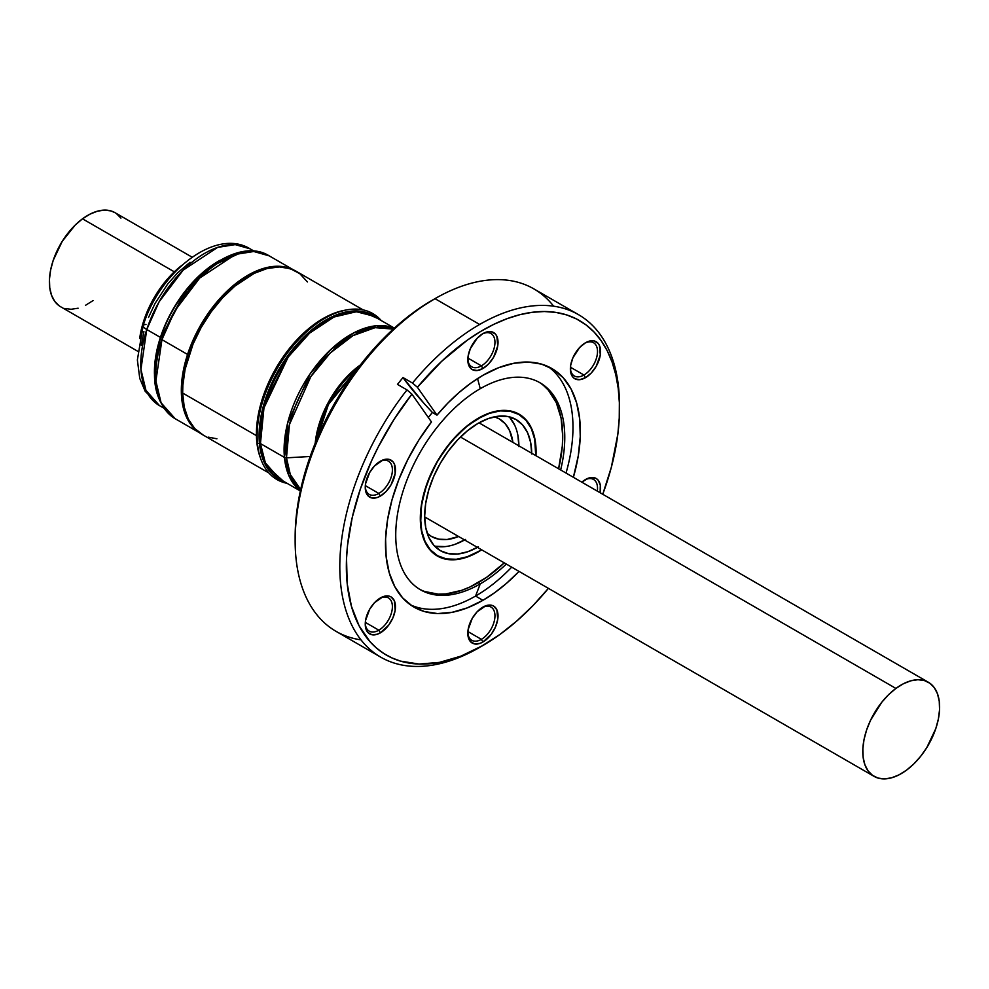 <?xml version="1.0" encoding="UTF-8"?>
<svg xmlns="http://www.w3.org/2000/svg" width="989" height="989" viewBox="0 0 989 989"><rect width="100%" height="100%" fill="white"/><g stroke="black" fill="none" stroke-linecap="round" stroke-linejoin="round"><path stroke-width="1.48" d="M478.206 418.26A81.852 47.262 -60 0 1 519.126 414.206A81.852 47.262 -60 0 1 535.976 455.719L535.803 445.285L533.59 433.714L529.251 424.12L526.333 420.177L522.946 416.863L514.923 412.228L510.361 410.954L500.36 410.559L489.493 413.019L483.881 415.306L466.907 426.061L450.922 441.898L437.274 461.467L427.161 483.052L421.438 504.823L420.597 524.899L421.438 530.908L424.726 541.539L430.079 550.008L433.466 553.321L437.274 555.979L446.051 559.23L456.053 559.626L461.406 558.748L472.532 554.878L481.655 549.822A81.852 47.262 -60 0 1 478.206 551.924A81.852 47.262 -60 0 1 437.274 555.979A81.852 47.262 -60 0 1 424.726 490.383A81.852 47.262 -60 0 1 478.206 418.26M378.824 630.178A19.199 11.077 120 0 0 392.386 607.11A19.199 11.077 120 0 0 379.566 598.432A19.199 11.077 -60 0 1 388.417 597.888A19.199 11.077 -60 0 1 391.36 613.267A19.199 11.077 -60 0 1 378.824 630.178L365.324 622.39L378.824 630.178A19.199 11.077 -60 0 1 369.218 631.13A19.199 11.077 -60 0 1 365.262 623.194A19.199 11.077 120 0 0 378.824 630.178L380.357 632.849L378.824 630.178M380.357 597.949A21.375 12.338 -60 0 1 395.464 606.677A21.375 12.338 -60 0 1 380.357 632.849L388.751 625.06L392.917 617.841L395.18 610.25L394.314 600.657L391.038 596.886L388.751 596.046L383.312 596.577L374.571 602.61L369.676 609.224L365.534 620.548L365.534 627.36L367.797 632.342L371.963 634.753L377.415 634.209L380.357 632.849A21.375 12.338 -60 0 1 365.25 624.121A21.375 12.338 -60 0 1 380.357 597.949L380.357 597.949M378.824 493.437A19.199 11.077 120 0 0 392.386 470.356A19.199 11.077 120 0 0 379.566 461.678A19.199 11.077 -60 0 1 388.417 461.146A19.199 11.077 -60 0 1 391.36 476.525A19.199 11.077 -60 0 1 378.824 493.437L365.324 485.636L378.824 493.437A19.199 11.077 -60 0 1 369.218 494.389A19.199 11.077 -60 0 1 365.262 486.452A19.199 11.077 120 0 0 378.824 493.437L380.357 496.095L378.824 493.437M380.357 461.208A21.375 12.338 -60 0 1 395.464 469.923A21.375 12.338 -60 0 1 380.357 496.095L386.143 491.434L391.038 484.82L395.18 473.496L394.314 463.915L392.917 461.702L388.751 459.292L383.312 459.836L374.571 465.868L369.676 472.482L365.534 483.806L365.534 490.606L367.797 495.6L371.963 498.011L377.415 497.467L380.357 496.095A21.375 12.338 -60 0 1 365.25 487.379A21.375 12.338 -60 0 1 380.357 461.208L380.357 461.208M481.383 365.856A19.199 11.077 120 0 0 494.945 342.775A19.199 11.077 120 0 0 482.125 334.097A19.199 11.077 -60 0 1 490.977 333.553A19.199 11.077 -60 0 1 493.919 348.944A19.199 11.077 -60 0 1 481.383 365.856L467.884 358.055L481.383 365.856A19.199 11.077 -60 0 1 471.778 366.808A19.199 11.077 -60 0 1 467.822 358.871A19.199 11.077 120 0 0 481.383 365.856L482.916 368.514L481.383 365.856M482.916 333.614A21.375 12.338 -60 0 1 498.023 342.342A21.375 12.338 -60 0 1 482.916 368.514L488.702 363.853L493.598 357.239L497.739 345.915L496.874 336.334L495.477 334.121L491.31 331.711L485.859 332.255L482.916 333.614L477.131 338.287L470.356 348.623L468.094 356.225L468.094 363.025L470.356 368.019L472.235 369.577L477.131 370.529L482.916 368.514A21.375 12.338 -60 0 1 467.809 359.786A21.375 12.338 -60 0 1 482.916 333.614L482.916 333.614M583.943 375.016A19.199 11.077 120 0 0 597.504 351.936A19.199 11.077 120 0 0 584.684 343.257A19.199 11.077 -60 0 1 593.536 342.713A19.199 11.077 -60 0 1 596.478 358.105A19.199 11.077 -60 0 1 583.943 375.016L570.43 367.216L583.943 375.016A19.199 11.077 -60 0 1 574.337 375.968A19.199 11.077 -60 0 1 570.381 368.032A19.199 11.077 120 0 0 583.943 375.016L585.476 377.674L583.943 375.016M585.476 342.775A21.375 12.338 -60 0 1 600.583 351.503A21.375 12.338 -60 0 1 585.476 377.674L591.261 373.014L596.157 366.4L600.298 355.076L599.433 345.495L598.036 343.282L593.87 340.871L588.418 341.415L585.476 342.775L579.69 347.448L572.915 357.783L570.653 365.386L570.653 372.185L572.915 377.18L574.794 378.738L579.69 379.689L585.476 377.674A21.375 12.338 -60 0 1 570.369 368.946A21.375 12.338 -60 0 1 585.476 342.775L585.476 342.775M597.307 491.125A19.199 11.077 120 0 0 584.684 479.999A19.199 11.077 -60 0 1 593.536 479.467A19.199 11.077 -60 0 1 597.307 491.125M585.476 479.529A21.375 12.338 -60 0 1 600.138 492.757L600.298 485.018L598.036 480.024L596.157 478.466L591.261 477.514L588.418 478.157L581.804 482.175A21.375 12.338 -60 0 1 585.476 479.529L585.476 479.529M481.383 639.339A19.199 11.077 120 0 0 494.945 616.271A19.199 11.077 120 0 0 482.125 607.592A19.199 11.077 -60 0 1 490.977 607.048A19.199 11.077 -60 0 1 493.919 622.427A19.199 11.077 -60 0 1 481.383 639.339L467.884 631.551L481.383 639.339A19.199 11.077 -60 0 1 471.778 640.291A19.199 11.077 -60 0 1 467.822 632.354A19.199 11.077 120 0 0 481.383 639.339L482.916 642.009L481.383 639.339M482.916 607.11A21.375 12.338 -60 0 1 498.023 615.838A21.375 12.338 -60 0 1 482.916 642.009L491.31 634.221L495.477 627.001L497.739 619.411L496.874 609.817L493.598 606.047L491.31 605.206L485.859 605.738L477.131 611.771L472.235 618.385L468.094 629.709L468.094 636.52L470.356 641.502L474.522 643.913L479.974 643.369L482.916 642.009A21.375 12.338 -60 0 1 467.809 633.281A21.375 12.338 -60 0 1 482.916 607.11L482.916 607.11M360.985 639.858A197.751 114.18 -60 0 1 295.142 540.859A197.751 114.18 -60 0 1 434.975 298.666L431.699 300.557A193.115 111.497 120 0 0 295.142 537.076L295.798 521.24L297.763 504.798L305.539 470.739L318.149 436.186L335.135 402.486L355.83 370.937L379.442 342.726L405.057 318.965L418.31 309.05L434.975 298.666A197.751 114.18 120 0 0 305.786 472.927A197.751 114.18 120 0 0 336.099 631.39L380.765 657.178A197.751 114.18 -60 0 1 406.986 389.901L397.467 384.4L402.968 377.551L412.487 383.052A197.751 114.18 -60 0 1 479.64 324.454L434.975 298.666L479.64 324.454A197.751 114.18 -60 0 1 578.516 314.663A197.751 114.18 -60 0 1 619.46 407.097M419.472 589.172A119.521 69.007 120 0 0 478.206 582.682L480.258 583.869A119.521 69.007 -60 0 0 506.319 564.051A119.521 69.007 -60 0 1 480.258 583.869L475.561 596.058L482.916 600.311L494.846 592.572L506.591 583.263L519.064 571.407A137.78 79.54 -60 0 1 482.916 600.311L475.561 596.058A137.78 79.54 120 0 1 410.447 604.835A137.78 79.54 120 0 0 475.561 596.058L480.258 583.869A119.521 69.007 -60 0 1 395.736 535.074A119.521 69.007 -60 0 1 480.258 388.689L477.563 378.577L480.258 388.689A119.521 69.007 -60 0 1 540.019 382.768A119.521 69.007 -60 0 1 560.652 469.96A119.521 69.007 -60 0 0 480.258 388.689A119.521 69.007 -60 0 0 402.177 494.006A119.521 69.007 -60 0 0 420.498 589.79A119.521 69.007 -60 0 0 480.258 583.869L478.206 582.682A119.521 69.007 120 0 0 504.266 562.877L486.489 577.428L469.923 586.996L461.715 590.322L445.866 593.932L438.362 594.166L424.59 591.484M543.53 385.463L548.475 390.296L556.288 402.659L561.097 418.199L562.716 436.297L562.308 446.101L558.6 468.774A119.521 69.007 120 0 0 538.98 382.187M619.473 408.976A193.115 111.497 -60 0 1 602.746 494.265L611.338 467.278L617.865 433.998L619.25 418.038L619.361 402.733L618.199 388.22L615.764 374.633L612.092 362.11L607.221 350.761L601.176 340.698L594.03 331.995L585.847 324.763L576.698 319.051L566.672 314.922L555.867 312.4L544.383 311.523L532.317 312.289L519.794 314.7L506.924 318.73L493.832 324.33L480.629 331.476L467.451 340.068L441.663 361.319L417.407 387.28L412.487 383.052L417.407 387.28L436.977 415.133A137.78 79.54 -60 0 1 482.916 375.313L470.987 383.052L459.242 392.361L447.844 403.104L436.977 415.133L432.391 412.475L423.836 403.178L402.968 377.551A181.098 38.274 -141.2 0 0 432.391 412.475L428.311 417.469L432.391 412.475L436.977 415.133L417.407 387.28A193.115 111.497 -60 0 1 619.473 408.976L619.473 405.181A197.751 114.18 120 0 0 479.64 324.454A197.751 114.18 120 0 0 412.487 383.052L402.968 377.551L397.467 384.4L406.986 389.901L411.906 394.129L431.476 421.969L418.842 440.068L407.864 459.415L398.851 479.492L392.027 499.791L387.564 519.781L385.586 538.931L386.155 556.758L389.233 572.779L394.759 586.588L402.585 597.838L412.487 606.208L424.244 611.486L437.521 613.563L451.973 612.352L467.241 607.889L482.916 600.311A137.78 79.54 -60 0 1 414.032 607.135A137.78 79.54 -60 0 1 431.476 421.969L411.906 394.129A193.115 111.497 -60 0 0 351.429 606.306A193.115 111.497 -60 0 0 482.916 645.496L460.874 656.152L439.4 662.395L419.064 664.064L400.421 661.097L391.879 657.895L383.93 653.581L376.636 648.178L370.034 641.725L359.106 625.827L351.429 606.306L347.201 583.671L346.533 558.525L347.547 545.211L352.22 517.544L360.33 489.098L371.654 460.614L378.441 446.595L394.005 419.46L411.906 394.129L406.986 389.901A197.751 114.18 120 0 0 344.988 607.221A197.751 114.18 120 0 0 479.64 647.387L499.952 634.431L516.728 621.067L532.972 605.627L548.425 588.344A193.115 111.497 -60 0 1 482.916 645.496L479.64 647.387A197.751 114.18 -60 0 1 380.765 657.178M482.916 375.313A137.78 79.54 -60 0 1 551.8 368.489A137.78 79.54 -60 0 1 573.385 477.316L578.268 455.842L580.246 436.693L579.678 418.866L576.599 402.844L571.073 389.036L563.248 377.798L553.346 369.416L541.589 364.137L528.311 362.073L513.86 363.272L498.592 367.735L482.916 375.313M475.561 596.058A137.78 79.54 120 0 0 511.696 567.167A137.78 79.54 120 0 1 475.561 596.058M566.029 473.063A137.78 79.54 120 0 0 548.017 366.536A137.78 79.54 120 0 1 566.029 473.063M578.516 314.663L533.85 288.875A197.751 114.18 120 0 0 434.975 298.666A197.751 114.18 -60 0 1 553.63 306.194M363.074 309.878L296.329 271.345A94.165 54.37 120 0 0 223.081 297.306A94.165 54.37 120 0 0 182.668 393.053L256.435 435.642L258.005 449.698L260.33 457.635A94.165 54.37 -60 0 1 256.435 435.642L182.668 393.053A94.165 54.37 120 0 0 202.164 434.455L268.909 472.989M256.435 435.642A94.165 54.37 -60 0 1 345.482 310.138L334.529 313.105L328.051 315.911L314.997 323.774L302.251 334.406L284.783 354.594L274.88 370.133L263.593 395.068L257.424 420.041L256.435 435.642M307.455 281.952L299.766 273.644L290.333 268.674L279.318 266.943L267.141 268.514L254.284 273.323L234.801 286.18L222.389 298.048L211.028 312.005L201.126 327.544L193.065 344.061L185.104 369.256L182.854 385.413L182.668 393.053L184.238 407.109L188.306 419.089L194.722 428.521L203.227 435.049M208.16 437.138L216.9 438.782M518.916 445.866A75.696 43.701 120 0 0 509.1 416.789M531.736 454.013L530.673 442.565L527.594 432.762L522.625 424.961L515.937 419.472L507.814 416.505L498.543 416.184L488.492 418.495L478.046 423.379A75.696 43.701 -60 0 1 516.048 419.534A75.696 43.701 -60 0 1 531.723 453.259M437.459 555.67A81.494 47.052 -60 0 0 478.367 551.528L481.408 549.674A81.494 47.052 -60 0 1 478.367 551.528L467.129 556.782L456.312 559.279L446.336 558.921L437.583 555.731L430.388 549.835L425.035 541.428L421.722 530.87L420.585 518.557L421.66 504.946L424.899 490.581L430.203 476.006L437.336 461.776L446.051 448.437L455.991 436.52L466.796 426.457L478.033 418.656A81.494 47.052 -60 0 1 518.953 414.515A81.494 47.052 -60 0 1 535.741 455.57L534.69 439.314L531.377 428.744L526.024 420.35L518.829 414.453L510.077 411.251L500.1 410.905L489.283 413.402L478.033 418.656A81.494 47.052 -60 0 0 424.936 490.47A81.494 47.052 -60 0 0 437.459 555.67L433.615 553.444M494.463 416.814A67.87 39.189 -60 0 1 499.334 418.916A67.87 39.189 -60 0 1 512.908 442.392L509.681 430.771L505.231 423.774L499.235 418.866L494.463 416.814M458.575 536.495A67.87 39.189 -60 0 1 431.464 536.483A67.87 39.189 -60 0 1 427.211 533.318L431.563 536.533L438.856 539.19L447.164 539.487L458.575 536.495M477.39 547.362A75.696 43.701 -60 0 1 440.352 550.65A75.696 43.701 -60 0 1 428.719 490.087A75.696 43.701 -60 0 1 478.046 423.379L467.612 430.623L457.573 439.969L448.338 451.046L440.241 463.433L433.615 476.649L428.694 490.198L425.678 503.537L424.677 516.171L425.74 527.619L428.818 537.423L433.788 545.223L440.464 550.712L448.598 553.679L457.87 554.001L467.921 551.689L478.367 546.806M509.817 417.568L514.787 425.369M517.865 435.172L518.928 446.62M465.559 539.413L455.113 544.296M445.062 546.608L435.79 546.287M434.492 546.002A75.696 43.701 120 0 0 464.595 539.969M358.055 367.97L328.447 404.476L316.703 439.598A72.444 41.822 120 0 1 358.055 367.97M315.207 443.196L326.963 404.996L360.429 364.892A72.865 42.07 -60 0 0 315.207 443.196M279.578 478.985L265.398 462.914L260.453 443.579A1.446 0.915 -5.3 0 0 259.427 443.369A1.446 0.915 174.7 0 1 260.453 443.579A94.029 54.284 120 0 1 298.048 344.704A94.029 54.284 120 0 1 373.595 316.134L356.349 311.72L333.899 317.036L309.656 333.095L288.219 357.017L263.964 407.925L260.453 443.579L284.436 457.425A2.893 1.83 -5.3 0 0 286.476 457.845L310.175 456.485L286.476 457.845A93.176 53.802 120 0 0 300.656 489.543L290.321 474.535L286.476 457.845A2.893 1.83 174.7 0 1 284.436 457.425L288.677 475.177L300.396 490.742A94.029 54.284 -60 0 1 284.436 457.425L260.453 443.579A94.029 54.284 120 0 0 279.578 478.985L300.335 490.977M259.427 443.369L263.457 405.713L290.432 352.22L313.674 328.348L338.992 313.946L361.269 311.312L377.353 318.297A94.45 54.531 -60 0 0 300.075 340.884A94.45 54.531 -60 0 0 259.427 443.369L257.474 443.48A95.834 55.335 120 0 0 287.144 483.349A95.834 55.335 -60 0 1 257.474 443.48A95.834 55.335 -60 0 1 257.115 435.692A95.834 55.335 -60 0 1 324.887 318.322A95.834 55.335 -60 0 1 381.173 320.498A95.834 55.335 120 0 0 301.88 336.26A95.834 55.335 120 0 0 257.474 443.48L259.427 443.369A94.45 54.531 -60 0 0 283.324 481.149L265.411 464.83L259.427 443.369M324.157 318.755A93.782 54.148 120 0 0 257.128 434.851M324.887 318.322L323.44 319.163A93.782 54.148 120 0 0 257.115 434.023L257.115 435.692M284.436 457.425A94.029 54.284 -60 0 1 319.942 360.948A94.029 54.284 -60 0 1 394.191 328.274L376.179 325.777L353.716 332.91L330.301 349.995L310.101 373.867L287.626 423.045L284.436 457.425M286.476 457.845L289.468 424.454L310.818 376.661L330.165 353.085L352.9 335.667L375.091 327.656L393.276 329.102A93.176 53.802 120 0 0 320.547 363.581A93.176 53.802 120 0 0 286.476 457.845M187.551 354.445L161.949 339.66A94.029 54.284 120 0 0 175.189 418.718L161.083 402.783L155.891 381.049L161.949 339.66A4.352 1.212 -161.9 0 1 160.601 338.201A4.352 1.212 -161.9 0 1 160.799 337.966A4.352 1.212 18.1 0 0 160.601 338.201A4.352 1.212 18.1 0 0 161.949 339.66L174.83 310.793L199.716 278.033L235.53 254.383L253.777 251.503L269.218 255.867A94.029 54.284 120 0 0 161.949 339.66L187.551 354.445L182.001 379.244L181.432 394.611L182.112 401.707L183.422 408.333L187.873 419.905L194.648 428.867L199.16 432.49A94.029 54.284 -60 0 1 187.551 354.445A94.029 54.284 -60 0 1 293.127 269.737L281.667 266.461L269.861 266.919L263.606 268.39L250.699 273.718L237.694 282.05L225.059 293.078L207.913 313.723L194.19 337.657L187.551 354.445M160.861 337.879L185.549 290.704L209.532 267.055L238.188 253.394M240.414 252.949L211.189 266.362L186.562 290.321L160.799 337.966M164.261 408.395L159.513 405.651L145.173 391.298L139.758 378.404L137.372 359.959L143.17 325.616A11.596 3.239 18.1 0 0 146.755 329.51L160.416 337.397L154.445 374.114A90.543 52.281 -60 0 1 160.416 337.397L146.755 329.51A90.543 52.281 120 0 0 159.513 405.651L145.927 390.309L140.933 369.379L146.755 329.51A11.596 3.239 -161.9 0 1 143.158 325.641A11.596 3.239 -161.9 0 1 145.989 324.491M175.857 277.996L174.484 279.516M141.328 345.322L143.924 331.55M148.548 317.42L155.013 303.487L167.623 284.127L177.488 272.964L189.999 262.295M146.755 329.51L159.167 301.719L183.126 270.17L217.629 247.398L235.197 244.617L250.069 248.82A90.543 52.281 120 0 0 146.755 329.51M160.416 337.397A90.543 52.281 -60 0 1 220.213 260.206M192.076 257.165L114.971 212.647A54.333 31.364 120 0 0 82.507 218.816L174.311 271.827L82.507 218.816A54.333 31.364 120 0 0 51.379 266.622A54.333 31.364 120 0 0 60.638 306.751L137.743 351.268M460.466 437.027L895.91 688.431A54.333 31.364 -60 0 1 928.362 682.249A54.333 31.364 -60 0 1 937.621 722.378A54.333 31.364 -60 0 1 906.493 770.184L913.811 763.916L920.648 756.325L926.742 747.696L935.779 728.67L938.376 719.003L939.55 709.743L939.253 701.226L937.485 693.784L934.321 687.714L929.895 683.251L924.356 680.543L917.94 679.715L910.869 680.791L903.427 683.733L895.91 688.431L888.579 694.686L881.743 702.289L870.555 720.252L866.624 729.944L864.015 739.599L862.853 748.871L863.15 757.389L864.918 764.818L868.07 770.888L872.508 775.364L878.034 778.071L884.463 778.899L891.534 777.824L898.964 774.881L906.493 770.184A54.333 31.364 -60 0 1 874.029 776.353A54.333 31.364 -60 0 1 864.782 736.224A54.333 31.364 -60 0 1 895.91 688.431L460.466 437.027M59.105 305.749L54.679 301.286L51.515 295.217L49.747 287.774L49.45 279.257L50.624 269.997L53.221 260.33L62.258 241.304L75.189 225.084L82.507 218.816L90.036 214.119L97.466 211.176L104.537 210.101L110.966 210.929L115.07 212.709M116.492 213.636L120.93 218.112M93.09 300.569L85.573 305.267M78.131 308.209L71.06 309.285L64.644 308.457M139.696 338.448L142.49 325.022L147.015 312.067L153.208 299.358L160.824 287.403L169.576 276.66L181.964 265.25A72.444 41.822 120 0 0 139.696 338.448M295.142 540.859L295.142 537.076M518.941 414.515L515.108 412.302M387.873 327.718L384.56 325.801M373.595 316.134L394.364 328.113M199.617 432.823L175.189 418.718C153.888 403.351 149.018 376.512 160.601 338.201C177.748 281.914 236.21 234.912 269.218 255.867L293.646 269.972M143.17 325.616C159.39 272.222 215.367 227.396 250.069 248.82L254.26 251.243M479.01 422.822L928.362 682.249M424.689 516.926L873.93 776.291"/></g></svg>
